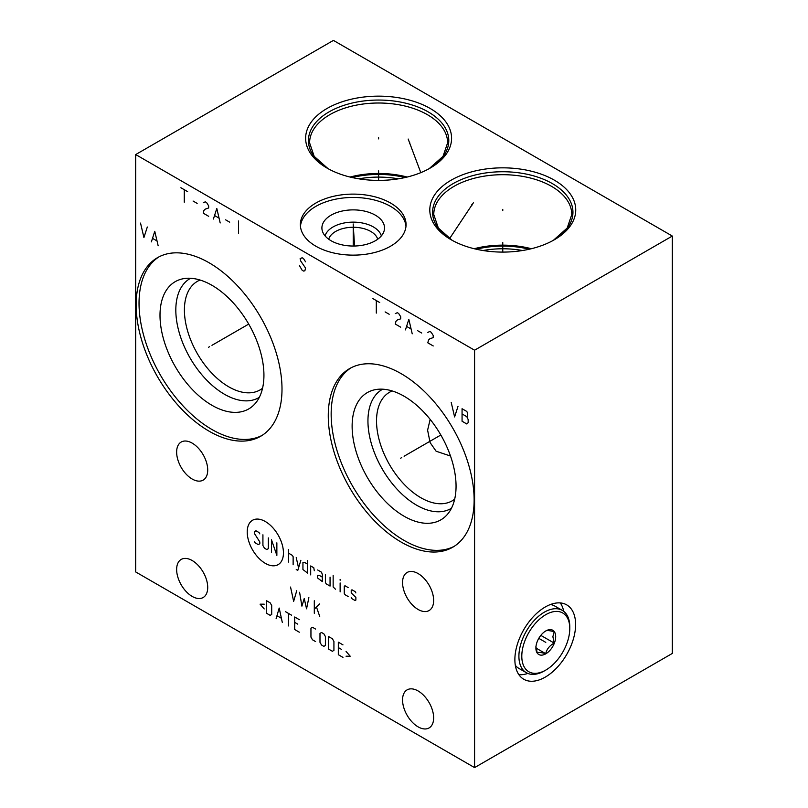 <?xml version="1.0" encoding="UTF-8"?>
<svg xmlns="http://www.w3.org/2000/svg" width="808" height="808" viewBox="0 0 808 808"><rect width="100%" height="100%" fill="white"/><g stroke="black" fill="none" stroke-linecap="round" stroke-linejoin="round"><path stroke-width="1.21" d="M135.694 154.56L135.694 571.953L474.579 767.6L672.307 653.44L672.307 236.047L333.421 40.4L135.694 154.56L474.579 350.207L672.307 236.047M474.579 767.6L474.579 350.207M575.609 624.544A42.945 24.796 -60 0 1 556.864 667.751A42.945 24.796 -60 0 1 523.776 679.255A42.945 24.796 -60 0 1 514.878 659.601A42.945 24.796 -60 0 1 533.623 616.383A42.945 24.796 -60 0 1 566.711 604.879A42.945 24.796 -60 0 1 575.609 624.544M282.002 389.082A103.131 59.55 60 0 1 260.641 436.29A103.131 59.55 60 0 1 181.164 408.656A103.131 59.55 60 0 1 136.148 304.869A103.131 59.55 60 0 1 157.51 257.661A103.131 59.55 60 0 1 236.986 285.285A103.131 59.55 60 0 1 282.002 389.082M474.124 500A103.131 59.55 60 0 1 452.763 547.208A103.131 59.55 60 0 1 373.286 519.584A103.131 59.55 60 0 1 328.27 415.787A103.131 59.55 60 0 1 349.632 368.579A103.131 59.55 60 0 1 429.109 396.213A103.131 59.55 60 0 1 474.124 500M418.1 609.464A21.978 12.696 -120 0 0 429.088 610.545A21.978 12.696 -120 0 0 432.462 592.931A21.978 12.696 -120 0 0 418.1 573.569A21.978 12.696 -120 0 0 407.111 572.478A21.978 12.696 -120 0 0 403.737 590.092A21.978 12.696 -120 0 0 418.1 609.464M192.173 479.023A21.978 12.696 -120 0 0 203.172 480.114A21.978 12.696 -120 0 0 206.535 462.499A21.978 12.696 -120 0 0 192.173 443.127A21.978 12.696 -120 0 0 181.184 442.047A21.978 12.696 -120 0 0 177.821 459.661A21.978 12.696 -120 0 0 192.173 479.023M192.173 596.415A21.978 12.696 -120 0 0 203.172 597.506A21.978 12.696 -120 0 0 206.535 579.891A21.978 12.696 -120 0 0 192.173 560.52A21.978 12.696 -120 0 0 181.184 559.439A21.978 12.696 -120 0 0 177.821 577.043A21.978 12.696 -120 0 0 192.173 596.415M418.1 726.857A21.978 12.696 -120 0 0 429.088 727.937A21.978 12.696 -120 0 0 432.462 710.323A21.978 12.696 -120 0 0 418.1 690.961A21.978 12.696 -120 0 0 407.111 689.87A21.978 12.696 -120 0 0 403.737 707.485A21.978 12.696 -120 0 0 418.1 726.857M430.209 108.484A72.972 42.127 180 0 1 430.209 168.064A72.972 42.127 180 0 1 327.008 168.064L327.008 168.064A72.972 42.127 180 0 1 327.008 108.484A72.972 42.127 180 0 1 430.209 108.484M554.369 180.174A72.972 42.127 180 0 1 554.369 239.754A72.972 42.127 180 0 1 451.177 239.754A72.972 42.127 180 0 1 451.167 239.754A72.972 42.127 180 0 1 451.177 180.174A72.972 42.127 180 0 1 554.369 180.174M390.577 203.05A52.843 30.512 180 0 1 406.06 224.624A52.843 30.512 180 0 1 373.437 252.813A52.843 30.512 180 0 1 315.847 246.198A52.843 30.512 180 0 1 300.364 224.624A52.843 30.512 180 0 1 332.987 196.435A52.843 30.512 180 0 1 390.577 203.05M407.192 177.043A69.013 39.845 0 0 0 350.016 177.043M405.06 177.548A67.347 38.885 0 0 0 352.157 177.548M398.354 178.841A66.003 38.107 0 0 0 358.863 178.841M443.41 233.805L444.077 233.462L447.693 237.35M531.361 248.723A69.013 39.845 0 0 0 474.185 248.723M529.22 249.228A67.347 38.885 0 0 0 476.326 249.228M522.513 250.52A66.003 38.107 0 0 0 483.033 250.52M392.203 390.951A62.691 36.188 -120 0 0 389.517 392.254A62.691 36.188 -120 0 0 376.528 420.958A62.691 36.188 60 0 0 403.889 484.043A62.691 36.188 60 0 0 452.197 500.829A62.691 36.188 60 0 0 454.672 499.162M450.5 456.035L436.108 451.218L430.109 442.602L427.604 430.179L430.159 419.372M451.44 508.272A68.761 39.703 60 0 1 398.283 490.496A68.761 39.703 60 0 1 367.943 420.958A68.761 39.703 -120 0 1 382.689 389.193M456.055 486.224A73.488 42.43 -120 0 0 428.452 417.292A73.488 42.43 -120 0 0 374.973 389.719A73.488 42.43 -120 0 0 352.126 426.23A73.488 42.43 60 0 0 388.86 504.798A73.488 42.43 60 0 0 447.127 514.696A73.488 42.43 60 0 0 456.055 486.224M351.096 367.781A103.131 59.55 -120 0 0 331.159 414.12A103.131 59.55 60 0 0 375.245 516.908A103.131 59.55 60 0 0 454.187 546.339M563.691 611.303A42.945 24.796 120 0 0 560.308 602.93M527.826 673.428A42.945 24.796 -60 0 1 518.888 674.69M262.549 388.234A62.691 36.188 60 0 1 260.075 389.911A62.691 36.188 60 0 1 211.767 373.114A62.691 36.188 60 0 1 184.406 310.03A62.691 36.188 -120 0 1 197.394 281.336A62.691 36.188 -120 0 1 200.081 280.033M190.567 278.275A68.761 39.703 -120 0 0 175.821 310.03A68.761 39.703 60 0 0 206.161 379.578A68.761 39.703 60 0 0 259.317 397.354M263.933 375.306A73.488 42.43 60 0 1 255.005 403.768A73.488 42.43 60 0 1 196.738 393.88A73.488 42.43 60 0 1 160.004 315.302A73.488 42.43 -120 0 1 182.85 278.8A73.488 42.43 -120 0 1 236.33 306.373A73.488 42.43 -120 0 1 263.933 375.306M158.974 256.853A103.131 59.55 -120 0 0 139.037 303.202A103.131 59.55 60 0 0 183.113 405.99A103.131 59.55 60 0 0 262.065 435.421M377.72 239.219A24.856 14.352 180 0 0 370.791 231.472A24.856 14.352 0 0 0 345.662 227.937A24.856 14.352 0 0 0 328.704 239.219M325.069 235.886A28.543 16.473 0 0 1 344.521 222.917A28.543 16.473 0 0 1 373.397 226.957A28.543 16.473 180 0 1 381.356 235.886M375.356 215.181A31.31 18.079 0 0 0 339.087 211.827A31.31 18.079 0 0 0 322.261 230.684A31.31 18.079 0 0 0 331.078 240.744A31.31 18.079 180 0 0 362.984 245.137A31.31 18.079 180 0 0 384.164 230.684A31.31 18.079 180 0 0 375.356 215.181M405.98 226.291A52.843 30.512 180 0 0 390.577 206.393A52.843 30.512 0 0 0 334.33 199.465A52.843 30.512 0 0 0 300.445 226.291M569.781 628.533A33.926 19.594 -60 0 1 545.784 670.085A33.926 19.594 -60 0 1 521.796 656.237A33.926 19.594 -60 0 1 545.784 614.676A33.926 19.594 -60 0 1 569.781 628.533L569.781 626.856A35.976 20.766 -60 0 0 562.328 610.394L554.833 606.061A35.976 20.766 -60 0 0 550.41 604.535M535.896 648.097A13.999 8.08 120 0 0 545.784 653.813A13.999 8.08 120 0 0 555.682 636.674A13.999 8.08 120 0 0 545.784 630.957A13.999 8.08 120 0 0 535.896 648.097M545.784 670.085L544.34 670.923A35.976 20.766 -60 0 1 526.351 672.7A35.976 20.766 -60 0 1 518.908 656.237A35.976 20.766 -60 0 1 534.603 620.029A35.976 20.766 -60 0 1 562.328 610.394M526.351 672.7L518.857 668.378A35.976 20.766 -60 0 1 515.322 665.307M535.896 646.481L537.209 652.904C538.28 652.137 541.107 652.389 545.703 653.662L535.997 648.056M545.703 631.008C546.774 630.24 549.602 630.492 554.197 631.765L552.884 636.674L554.197 643.087C549.602 645.592 546.774 649.117 545.703 653.662M554.197 643.087L540.815 635.371M378.609 138.895L378.609 137.663M378.609 170.882L378.609 180.406M409.696 143.693L409.696 142.461M408.171 139.037L420.806 172.649M502.768 210.575L502.768 209.353M502.768 242.572L502.768 252.096M471.862 205.676L471.862 204.444M473.387 202.778L449.551 238.653M353.217 225.24L353.217 224.008L353.217 225.24M353.217 227.967L353.217 246.036M353.177 223.968L354.56 246.026M209.605 346.662L208.545 347.278L209.605 346.662M211.969 345.309L248.713 324.089M140.531 223.089L143.925 237.562L147.309 226.998M158.156 245.784L154.762 231.3L151.379 241.865M152.732 238.481L156.803 240.824M401.728 457.591L400.667 458.207L401.728 457.591M404.091 456.227L440.835 435.007M451.218 402.455L454.611 416.938L457.995 406.374M462.065 408.717L462.065 421.241L466.802 423.978L468.165 422.675L468.165 419.544L466.802 416.675L467.479 416.019L467.479 412.898L466.802 411.454L462.065 408.717M462.065 413.938L466.802 416.675M265.337 521.534A25.614 14.786 -120 0 0 247.228 531.997A25.614 14.786 -120 0 0 265.337 563.358A25.614 14.786 -120 0 0 283.446 552.904A25.614 14.786 -120 0 0 265.337 521.534M259.822 533.896L259.045 532.553L255.954 530.765L254.399 531.664L254.399 533.452L259.822 541.946L259.822 543.734L258.277 544.632L255.177 542.845L254.399 541.501M268.347 537.926L268.347 548.652L266.791 549.551L264.469 548.208L262.923 545.521L262.923 534.795M271.448 552.238L271.448 539.714L276.861 555.369L276.861 542.845M288.486 562.075L288.486 549.551M293.132 564.752L293.132 556.702L292.355 555.369L288.486 553.126M296.233 569.529L297.778 570.418L300.879 560.287M296.233 557.601L298.556 567.883M307.585 564.156L304.495 562.368L302.939 562.368L302.939 569.529L307.585 573.104L307.585 560.58M314.302 570.721L313.787 567.741L310.686 565.943L310.686 574.892M322.311 577.124L319.211 575.336L317.655 575.336L317.655 578.023L322.311 581.598L322.311 574.448L321.534 572.205L317.655 569.973M325.402 574.448L325.402 582.497L326.18 583.841L330.058 586.073L330.058 577.124M333.149 575.336L333.149 586.962L335.471 589.204M340.128 591.89L340.128 582.942M340.128 580.255L340.128 579.366L340.128 580.255M348.127 587.567L345.026 585.77L344.259 586.224L344.259 593.375L345.026 594.718L348.127 596.506M351.228 597.405L351.995 598.738L355.096 600.536L355.874 600.081L355.874 597.405L351.228 592.931L351.228 590.244L351.995 589.8L355.096 591.587L355.874 592.931M290.547 587.052L293.647 601.364L296.748 590.638M299.586 592.274L301.909 606.141L304.232 598.536L306.555 608.818L308.878 597.637M314.302 613.292L314.302 600.768M314.302 609.121L319.726 603.899M316.625 607.475L319.726 616.423M264.216 604.172L260.085 604.172L264.216 608.939M266.276 613.11L270.155 615.353L271.7 614.454L271.7 605.515L270.155 602.829L266.276 600.596L266.276 613.11M282.285 622.352L279.184 608.05L276.094 618.776M277.124 615.797L281.255 618.181M288.486 625.937L288.486 613.413M285.386 611.626L291.587 615.201M299.324 619.675L294.678 616.989L294.678 629.513L299.324 632.199M297.778 624.15L294.678 622.352M315.595 629.068L312.494 627.271L310.949 628.17L310.949 637.118L312.494 639.795L315.595 641.582M319.988 642.33L321.534 645.016L323.856 646.36L325.402 645.461L325.402 636.522L323.856 633.836L321.534 632.492L319.988 633.391L319.988 642.33M328.502 649.036L332.381 651.278L333.926 650.379L333.926 641.441L332.381 638.754L328.502 636.522L328.502 649.036M342.966 644.865L338.32 642.178L338.32 654.702L342.966 657.389M341.41 649.339L338.32 647.551M346.056 656.197L350.197 656.197L346.056 651.42M305.545 261.802L303.515 258.54L302.152 257.752L300.121 258.671L300.798 261.146L305.545 268.064L304.869 270.801L303.515 271.064L302.152 270.276L299.445 265.579M180.881 187.739L187.658 191.648M184.274 189.698L184.274 202.212M193.082 201.041L197.152 203.394M208.666 216.302L203.252 213.171L203.929 210.434L205.282 209.131L208.666 207.959L208.666 205.868L206.636 202.606L205.282 201.828L203.252 202.737M220.19 222.958L216.807 208.474L213.413 219.039M214.766 215.655L218.837 217.998M225.614 219.827L229.684 222.17M238.491 220.998L238.491 233.522M372.912 298.606L379.689 302.515M376.306 300.566L376.306 313.09M385.113 311.908L389.183 314.261M400.697 327.169L395.284 324.038L395.96 321.301L397.314 319.998L400.697 318.827L400.697 316.736L398.667 313.474L397.314 312.696L395.284 313.605M412.221 333.825L408.838 319.342L405.444 329.906M406.798 326.523L410.868 328.866M417.645 330.694L421.715 333.037M433.229 345.955L427.816 342.824L428.493 340.087L429.846 338.784L433.229 337.603L433.229 335.522L431.199 332.26L429.846 331.472L427.816 332.391M544.713 641.764L545.774 642.38M538.795 638.34L545.784 642.38M428.23 111.918A70.175 40.511 180 0 1 429.2 168.64L443.026 156.348L447.622 142.854A69.013 39.845 180 0 0 427.402 114.675A69.013 39.845 0 0 0 352.197 106.04A69.013 39.845 0 0 0 309.595 142.854L314.181 156.348L328.018 168.64A70.175 40.511 0 0 1 329.482 111.635A70.175 40.511 0 0 1 428.23 111.918M551.571 186.365A69.013 39.845 0 0 0 476.366 177.73A69.013 39.845 0 0 0 433.765 214.534L438.35 228.038L452.187 240.329A70.175 40.511 0 0 1 453.642 183.325A70.175 40.511 0 0 1 552.389 183.608A70.175 40.511 180 0 1 553.359 240.329L567.196 228.038L571.781 214.534A69.013 39.845 180 0 0 551.571 186.365"/></g></svg>
